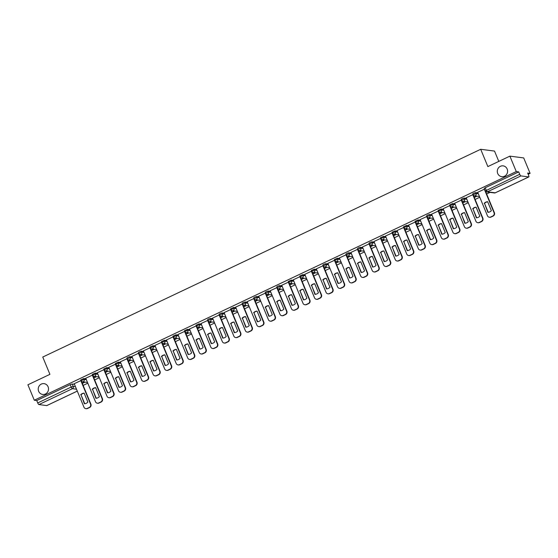 <?xml version="1.0" encoding="UTF-8"?>
<svg xmlns="http://www.w3.org/2000/svg" width="558" height="558" viewBox="0 0 558 558"><rect width="100%" height="100%" fill="white"/><g stroke="black" fill="none" stroke-linecap="round" stroke-linejoin="round"><path stroke-width="0.84" d="M48.1 386.806A5.454 5.155 97.4 0 1 42.673 394.457A5.454 5.155 97.4 0 1 39.262 385.822A5.454 5.155 97.4 0 1 48.1 386.806M507.173 169.025A5.454 5.155 97.4 0 1 501.747 176.677A5.454 5.155 97.4 0 1 498.336 168.042A5.454 5.155 97.4 0 1 507.173 169.025M86.009 378.847L83.777 378.561L80.722 379.914L81.077 380.765L84.132 379.412L86.357 379.705M97.531 373.379L95.306 373.093L92.251 374.446L92.607 375.297L95.662 373.944L97.887 374.23M109.061 367.91L106.836 367.624L103.781 368.978L104.137 369.828L107.185 368.475L109.417 368.761M120.591 362.442L118.366 362.156L115.311 363.509L115.666 364.36L118.714 363.007L120.947 363.293M132.12 356.974L129.888 356.681L127.859 357.315L126.84 358.034L127.189 358.892L130.244 357.538L132.476 357.824M143.65 351.505L141.418 351.212L139.388 351.847L138.37 352.565L138.719 353.423L141.774 352.07L143.999 352.356M155.18 346.037L152.948 345.744L149.893 347.097L150.248 347.955L153.304 346.602L155.529 346.888M166.703 340.561L164.477 340.275L161.422 341.629L161.778 342.479L164.833 341.126L167.058 341.419M178.232 335.093L176.007 334.807L172.952 336.16L173.308 337.011L176.356 335.658L178.588 335.951M189.762 329.625L187.537 329.339L184.482 330.692L184.838 331.543L187.886 330.19L190.118 330.482M201.292 324.156L199.06 323.87L196.011 325.223L196.367 326.074L199.415 324.721L201.647 325.014M212.821 318.688L210.589 318.402L208.559 319.03L207.541 319.755L207.89 320.606L210.945 319.253L213.177 319.539M224.351 313.219L222.119 312.933L220.089 313.561L219.071 314.287L219.42 315.137L222.475 313.784L224.7 314.07M235.881 307.751L233.649 307.458L230.594 308.811L230.949 309.669L234.004 308.316L236.229 308.602M247.403 302.283L245.178 301.99L243.149 302.624L242.123 303.343L242.479 304.201L245.527 302.848L247.759 303.134M258.933 296.814L256.708 296.521L254.678 297.156L253.653 297.874L254.009 298.732L257.057 297.379L259.289 297.665M270.463 291.346L268.238 291.053L266.201 291.681L265.183 292.406L265.538 293.264L268.586 291.904L270.818 292.197M281.992 285.87L279.76 285.584L277.731 286.212L276.712 286.938L277.061 287.788L280.116 286.435L282.348 286.728M293.522 280.402L291.29 280.116L288.242 281.469L288.591 282.32L291.646 280.967L293.871 281.26M305.052 274.934L302.82 274.648L299.765 276.001L300.12 276.852L303.175 275.499L305.4 275.791M316.574 269.465L314.349 269.179L311.294 270.532L311.65 271.383L314.705 270.03L316.93 270.316M328.104 263.997L325.879 263.711L323.849 264.339L322.824 265.064L323.18 265.915L326.228 264.562L328.46 264.848M339.634 258.528L337.409 258.242L334.354 259.596L334.709 260.447L337.757 259.093L339.989 259.379M351.163 253.06L348.931 252.767L346.902 253.402L345.883 254.12L346.239 254.978L349.287 253.625L351.519 253.911M362.693 247.592L360.461 247.299L358.431 247.933L357.413 248.652L357.762 249.51L360.817 248.157L363.049 248.443M374.223 242.123L371.991 241.83L369.961 242.465L368.943 243.183L369.291 244.041L372.346 242.688L374.571 242.974M385.752 236.655L383.52 236.362L380.465 237.715L380.821 238.566L383.876 237.213L386.101 237.506M397.275 231.179L395.05 230.893L391.995 232.247L392.351 233.098L395.399 231.744L397.631 232.037M408.805 225.711L406.58 225.425L403.525 226.778L403.88 227.629L406.928 226.276L409.16 226.569M420.334 220.243L418.102 219.957L415.054 221.31L415.41 222.161L418.458 220.808L420.69 221.101M431.864 214.774L429.632 214.488L427.602 215.116L426.584 215.841L426.933 216.692L429.988 215.339L432.22 215.625M443.394 209.306L441.162 209.02L438.114 210.373L438.462 211.224L441.517 209.871L443.743 210.157M454.923 203.837L452.691 203.551L449.636 204.905L449.992 205.756L453.047 204.402L455.272 204.688M466.446 198.369L464.221 198.076L462.191 198.711L461.166 199.429L461.522 200.287L464.577 198.934L466.802 199.22M477.976 192.901L475.751 192.608L473.721 193.242L472.696 193.961L473.051 194.819L476.1 193.466L478.332 193.752M83.135 385.404L87.801 383.186M94.665 379.928L99.331 377.717M106.194 374.46L110.861 372.249M117.724 368.991L122.39 366.78M129.247 363.523L133.92 361.312M140.776 358.055L145.443 355.844M152.306 352.586L156.972 350.368M163.836 347.118L168.502 344.9M175.365 341.649L180.032 339.431M186.895 336.181L191.561 333.963M198.418 330.713L203.091 328.495M209.947 325.237L214.614 323.026M221.477 319.769L226.143 317.558M233.007 314.3L237.673 312.089M244.537 308.832L249.203 306.621M256.066 303.364L260.732 301.153M267.596 297.895L272.262 295.677M279.119 292.427L283.792 290.209M290.648 286.958L295.315 284.74M302.178 281.49L306.844 279.272M313.708 276.015L318.374 273.804M325.237 270.546L329.904 268.335M336.767 265.078L341.433 262.867M348.29 259.609L352.963 257.398M359.819 254.141L364.486 251.93M371.349 248.673L376.015 246.462M382.879 243.204L387.545 240.986M394.408 237.736L399.075 235.518M405.938 232.268L410.604 230.049M417.468 226.799L422.134 224.581M428.99 221.324L433.664 219.113M440.52 215.855L445.186 213.644M452.05 210.387L456.716 208.176M463.579 204.919L468.246 202.707M475.109 199.45L479.775 197.239M486.639 193.982L490.008 192.377M528.168 174.277L530.1 173.364L527.652 173.043L528.649 175.449A1.702 0.474 64.6 0 1 528.824 176.921A1.702 0.474 64.6 0 1 528.74 176.928L520.914 175.916L487.441 191.799L495.26 192.81L528.74 176.928M498.796 161.395L494.521 151.078L480.696 149.286L487.859 166.584L509.886 156.135L516.276 171.571L34.296 400.225L27.9 384.79L49.92 374.341L42.757 357.043L480.696 149.286M509.886 156.135L523.704 157.928L530.1 173.364M46.907 405.506A1.702 0.474 -115.4 0 1 46.844 405.568A1.702 0.474 -115.4 0 1 46.753 405.582L38.934 404.564A1.702 0.474 -115.4 0 1 37.735 402.946L36.737 400.539L70.217 384.657L72.247 384.03L74.479 384.316M36.737 400.539L34.296 400.225M485.32 190.948L519.721 174.291L518.724 171.892L516.276 171.571M519.721 174.291A1.702 0.474 64.6 0 0 520.914 175.916M484.497 189.148L477.725 192.287M472.968 194.616L466.195 197.755M461.438 200.085L454.665 203.224M449.908 205.553L443.136 208.692M438.379 211.022L431.613 214.16M426.849 216.49L420.083 219.629M415.326 221.958L408.554 225.097M403.797 227.427L397.024 230.573M392.267 232.902L385.494 236.041M380.737 238.371L373.965 241.509M369.208 243.839L362.435 246.978M357.678 249.307L350.912 252.446M346.155 254.776L339.383 257.915M334.626 260.244L327.853 263.383M323.096 265.713L316.323 268.851M311.566 271.181L304.794 274.32M300.037 276.649L293.264 279.788M288.507 282.118L281.741 285.264M276.977 287.593L270.212 290.732M265.455 293.062L258.682 296.2M253.925 298.53L247.152 301.669M242.395 303.998L235.622 307.137M230.866 309.467L224.093 312.606M219.336 314.935L212.563 318.074M207.806 320.404L201.04 323.542M196.283 325.872L189.511 329.011M184.754 331.34L177.981 334.479M173.224 336.809L166.451 339.955M161.694 342.284L154.922 345.423M150.165 347.753L143.392 350.891M138.635 353.221L131.869 356.36M127.112 358.689L120.34 361.828M115.583 364.158L108.81 367.297M104.053 369.626L97.28 372.765M92.523 375.095L85.751 378.233M80.994 380.563L74.221 383.702M82.312 383.409L84.997 382.139M93.842 377.94L96.527 376.664M105.371 372.472L108.057 371.196M116.901 367.004L119.586 365.727M128.424 361.535L131.116 360.259M139.953 356.067L142.646 354.79M151.483 350.598L154.175 349.322M163.013 345.13L165.698 343.854M174.542 339.662L177.228 338.385M186.072 334.193L188.757 332.917M197.595 328.718L200.287 327.448M209.124 323.249L211.817 321.973M220.654 317.781L223.346 316.505M232.184 312.313L234.869 311.036M243.713 306.844L246.399 305.568M255.243 301.376L257.929 300.099M266.766 295.907L269.458 294.631M278.296 290.439L280.988 289.163M289.825 284.971L292.518 283.694M301.355 279.502L304.047 278.226M312.885 274.027L315.57 272.757M324.414 268.558L327.1 267.282M335.944 263.09L338.629 261.814M347.467 257.622L350.159 256.345M358.996 252.153L361.689 250.877M370.526 246.685L373.218 245.408M382.056 241.216L384.741 239.94M393.585 235.748L396.271 234.472M405.115 230.28L407.8 229.003M416.638 224.804L419.33 223.535M428.167 219.336L430.86 218.066M439.697 213.867L442.389 212.591M451.227 208.399L453.912 207.123M462.756 202.931L465.442 201.654M474.286 197.462L476.971 196.186M518.724 171.892L485.244 187.767L484.225 188.492L485.223 190.899A1.702 1.702 0 0 0 486.576 191.938L494.402 192.949A1.702 1.702 0 0 0 495.351 192.796A1.702 0.474 64.6 0 0 495.413 192.74M476.56 196.13L474.195 197.253M465.03 201.598L462.666 202.721M453.501 207.074L451.143 208.19M441.971 212.542L439.613 213.658M430.441 218.011L428.084 219.127M418.912 223.479L416.554 224.595M407.389 228.947L405.024 230.07M395.859 234.416L393.495 235.539M384.329 239.884L381.972 241.007M372.8 245.353L370.442 246.476M361.27 250.821L358.913 251.944M349.74 256.296L347.383 257.412M338.218 261.765L335.853 262.881M326.688 267.233L324.324 268.349M315.158 272.702L312.794 273.818M303.629 278.17L301.271 279.293M292.099 283.638L289.741 284.761M280.569 289.107L278.212 290.23M269.047 294.575L266.682 295.698M257.517 300.044L255.152 301.167M245.987 305.512L243.623 306.635M234.458 310.987L232.1 312.103M222.928 316.456L220.57 317.572M211.398 321.924L209.041 323.04M199.869 327.393L197.511 328.509M188.346 332.861L185.981 333.984M176.816 338.329L174.452 339.452M165.287 343.798L162.922 344.921M153.757 349.266L151.399 350.389M142.227 354.735L139.87 355.858M130.698 360.203L128.34 361.326M119.175 365.678L116.81 366.794M107.645 371.147L105.281 372.263M96.116 376.615L93.751 377.731M84.586 382.084L82.228 383.2M484.17 203.363A5.322 5.029 97.4 0 1 487.643 201.71L491.361 210.694A5.322 5.029 97.4 0 1 487.887 212.347L484.525 203.405A5.322 5.029 97.4 0 1 487.671 201.787M484.525 203.405L488.222 212.319M485.586 191.45L494.388 212.689A2.553 2.413 97.4 0 1 493.132 216.072L490.991 217.083A2.553 2.413 97.4 0 1 489.694 217.292L489.338 217.243A2.553 2.413 -82.6 0 0 490.628 217.041L492.77 216.023A2.553 2.413 -82.6 0 0 494.025 212.64L494.388 212.689M477.711 192.245L487.448 215.765A2.553 2.413 -82.6 0 0 489.338 217.243M484.288 189.127L494.025 212.64M472.64 208.831A5.322 5.029 97.4 0 1 476.114 207.185L479.831 216.169A5.322 5.029 97.4 0 1 476.358 217.815L472.996 208.873A5.322 5.029 97.4 0 1 476.141 207.255M472.996 208.873L476.692 217.787M473.414 195.363L482.858 218.157A2.553 2.413 97.4 0 1 481.603 221.54L479.462 222.551A2.553 2.413 97.4 0 1 478.171 222.761L477.808 222.719A2.553 2.413 -82.6 0 0 479.099 222.509L481.247 221.491A2.553 2.413 -82.6 0 0 482.496 218.115L482.858 218.157M466.181 197.72L475.918 221.233A2.553 2.413 -82.6 0 0 477.808 222.719M472.759 194.596L482.496 218.115M461.11 214.3A5.322 5.029 97.4 0 1 464.584 212.654L468.308 221.638A5.322 5.029 97.4 0 1 464.835 223.284L461.473 214.349A5.322 5.029 97.4 0 1 464.612 212.724M461.473 214.349L465.163 223.256M461.885 200.831L471.329 223.625A2.553 2.413 97.4 0 1 470.073 227.008L467.932 228.027A2.553 2.413 97.4 0 1 466.641 228.229L466.279 228.187A2.553 2.413 -82.6 0 0 467.569 227.978L469.717 226.96A2.553 2.413 -82.6 0 0 470.966 223.584L471.329 223.625M454.651 203.189L464.389 226.701A2.553 2.413 -82.6 0 0 466.279 228.187M461.229 200.064L470.966 223.584M449.581 219.768A5.322 5.029 97.4 0 1 453.054 218.122L456.779 227.106A5.322 5.029 97.4 0 1 453.305 228.752L449.943 219.817A5.322 5.029 97.4 0 1 453.082 218.192M449.943 219.817L453.633 228.724M450.355 206.3L459.799 229.094A2.553 2.413 97.4 0 1 458.543 232.477L456.402 233.495A2.553 2.413 97.4 0 1 455.112 233.697L454.749 233.656A2.553 2.413 -82.6 0 0 456.046 233.446L458.188 232.428A2.553 2.413 -82.6 0 0 459.443 229.052L459.799 229.094M443.122 208.657L452.866 232.17A2.553 2.413 -82.6 0 0 454.749 233.656M449.699 205.532L459.443 229.052M438.051 225.237A5.322 5.029 97.4 0 1 441.524 223.591L445.249 232.574A5.322 5.029 97.4 0 1 441.776 234.221L438.414 225.286A5.322 5.029 97.4 0 1 441.559 223.66M438.414 225.286L442.103 234.193M438.832 211.775L448.269 234.569A2.553 2.413 97.4 0 1 447.021 237.945L444.872 238.964A2.553 2.413 97.4 0 1 443.582 239.166L443.226 239.124A2.553 2.413 -82.6 0 0 444.517 238.915L446.658 237.896A2.553 2.413 -82.6 0 0 447.914 234.52L448.269 234.569M431.592 214.126L441.336 237.638A2.553 2.413 -82.6 0 0 443.226 239.124M438.17 211.008L447.914 234.52M426.528 230.705A5.322 5.029 97.4 0 1 430.002 229.059L433.719 238.043A5.322 5.029 97.4 0 1 430.246 239.689L426.884 230.754A5.322 5.029 97.4 0 1 430.03 229.129M426.884 230.754L430.574 239.668M427.302 217.243L436.74 240.038A2.553 2.413 97.4 0 1 435.491 243.414L433.343 244.432A2.553 2.413 97.4 0 1 432.052 244.641L431.697 244.592A2.553 2.413 -82.6 0 0 432.987 244.383L435.128 243.365A2.553 2.413 -82.6 0 0 436.384 239.989L436.74 240.038M420.062 219.594L429.806 243.107A2.553 2.413 -82.6 0 0 431.697 244.592M426.64 216.476L436.384 239.989M414.999 236.174A5.322 5.029 97.4 0 1 418.472 234.527L422.19 243.511A5.322 5.029 97.4 0 1 418.716 245.157L415.354 236.222A5.322 5.029 97.4 0 1 418.5 234.597M415.354 236.222L419.051 245.136M415.773 222.712L425.217 245.506A2.553 2.413 97.4 0 1 423.961 248.882L421.82 249.9A2.553 2.413 97.4 0 1 420.523 250.11L420.167 250.061A2.553 2.413 -82.6 0 0 421.457 249.851L423.599 248.833A2.553 2.413 -82.6 0 0 424.854 245.457L425.217 245.506M408.54 225.062L418.277 248.575A2.553 2.413 -82.6 0 0 420.167 250.061M415.117 221.945L424.854 245.457M403.469 241.642A5.322 5.029 97.4 0 1 406.942 239.996L410.66 248.98A5.322 5.029 97.4 0 1 407.187 250.626L403.825 241.691A5.322 5.029 97.4 0 1 406.97 240.066M403.825 241.691L407.521 250.605M404.243 228.18L413.687 250.974A2.553 2.413 97.4 0 1 412.432 254.35L410.29 255.369A2.553 2.413 97.4 0 1 409 255.578L408.637 255.529A2.553 2.413 -82.6 0 0 409.928 255.32L412.076 254.309A2.553 2.413 -82.6 0 0 413.325 250.926L413.687 250.974M397.01 230.531L406.747 254.05A2.553 2.413 -82.6 0 0 408.637 255.529M403.587 227.413L413.325 250.926M391.939 247.11A5.322 5.029 97.4 0 1 395.413 245.464L399.137 254.448A5.322 5.029 97.4 0 1 395.664 256.094L392.302 247.159A5.322 5.029 97.4 0 1 395.441 245.541M392.302 247.159L395.992 256.073M392.713 233.649L402.158 256.443A2.553 2.413 97.4 0 1 400.902 259.819L398.761 260.837A2.553 2.413 97.4 0 1 397.47 261.046L397.108 260.998A2.553 2.413 -82.6 0 0 398.398 260.788L400.546 259.777A2.553 2.413 -82.6 0 0 401.795 256.394L402.158 256.443M385.48 235.999L395.217 259.519A2.553 2.413 -82.6 0 0 397.108 260.998M392.058 232.881L401.795 256.394M380.41 252.586A5.322 5.029 97.4 0 1 383.883 250.933L387.608 259.916A5.322 5.029 97.4 0 1 384.134 261.569L380.772 252.628A5.322 5.029 97.4 0 1 383.911 251.009M380.772 252.628L384.462 261.542M381.184 239.117L390.628 261.911A2.553 2.413 97.4 0 1 389.372 265.287L387.231 266.305A2.553 2.413 97.4 0 1 385.941 266.515L385.578 266.466A2.553 2.413 -82.6 0 0 386.875 266.264L389.017 265.245A2.553 2.413 -82.6 0 0 390.265 261.862L390.628 261.911M373.951 241.468L383.695 264.987A2.553 2.413 -82.6 0 0 385.578 266.466M380.528 238.35L390.265 261.862M368.88 258.054A5.322 5.029 97.4 0 1 372.353 256.401L376.078 265.385A5.322 5.029 97.4 0 1 372.605 267.038L369.243 258.096A5.322 5.029 97.4 0 1 372.388 256.478M369.243 258.096L372.932 267.01M369.661 244.585L379.098 267.38A2.553 2.413 97.4 0 1 377.85 270.763L375.701 271.774A2.553 2.413 97.4 0 1 374.411 271.983L374.048 271.934A2.553 2.413 -82.6 0 0 375.346 271.732L377.487 270.714A2.553 2.413 -82.6 0 0 378.743 267.338L379.098 267.38M362.421 246.936L372.165 270.456A2.553 2.413 -82.6 0 0 374.048 271.934M368.998 243.818L378.743 267.338M357.357 263.522A5.322 5.029 97.4 0 1 360.824 261.876L364.548 270.86A5.322 5.029 97.4 0 1 361.075 272.506L357.713 263.564A5.322 5.029 97.4 0 1 360.859 261.946M357.713 263.564L361.403 272.478M358.131 250.054L367.569 272.848A2.553 2.413 97.4 0 1 366.32 276.231L364.172 277.242A2.553 2.413 97.4 0 1 362.881 277.452L362.526 277.41A2.553 2.413 -82.6 0 0 363.816 277.2L365.957 276.182A2.553 2.413 -82.6 0 0 367.213 272.806L367.569 272.848M350.891 252.411L360.635 275.924A2.553 2.413 -82.6 0 0 362.526 277.41M357.469 249.286L367.213 272.806M345.827 268.991A5.322 5.029 97.4 0 1 349.301 267.345L353.019 276.329A5.322 5.029 97.4 0 1 349.545 277.975L346.183 269.04A5.322 5.029 97.4 0 1 349.329 267.415M346.183 269.04L349.873 277.947M346.602 255.522L356.039 278.316A2.553 2.413 97.4 0 1 354.79 281.699L352.649 282.718A2.553 2.413 97.4 0 1 351.352 282.92L350.996 282.878A2.553 2.413 -82.6 0 0 352.286 282.669L354.428 281.651A2.553 2.413 -82.6 0 0 355.683 278.275L356.039 278.316M339.369 257.88L349.106 281.392A2.553 2.413 -82.6 0 0 350.996 282.878M345.939 254.755L355.683 278.275M334.298 274.459A5.322 5.029 97.4 0 1 337.771 272.813L341.489 281.797A5.322 5.029 97.4 0 1 338.015 283.443L334.654 274.508A5.322 5.029 97.4 0 1 337.799 272.883M334.654 274.508L338.35 283.415M335.072 260.998L344.516 283.785A2.553 2.413 97.4 0 1 343.261 287.168L341.119 288.186A2.553 2.413 97.4 0 1 339.822 288.388L339.466 288.346A2.553 2.413 -82.6 0 0 340.757 288.137L342.898 287.119A2.553 2.413 -82.6 0 0 344.153 283.743L344.516 283.785M327.839 263.348L337.576 286.861A2.553 2.413 -82.6 0 0 339.466 288.346M334.416 260.223L344.153 283.743M322.768 279.928A5.322 5.029 97.4 0 1 326.242 278.282L329.959 287.265A5.322 5.029 97.4 0 1 326.486 288.911L323.131 279.976A5.322 5.029 97.4 0 1 326.27 278.351M323.131 279.976L326.821 288.891M323.542 266.466L332.986 289.26A2.553 2.413 97.4 0 1 331.731 292.636L329.59 293.654A2.553 2.413 97.4 0 1 328.299 293.864L327.937 293.815A2.553 2.413 -82.6 0 0 329.227 293.606L331.375 292.587A2.553 2.413 -82.6 0 0 332.624 289.211L332.986 289.26M316.309 268.816L326.046 292.329A2.553 2.413 -82.6 0 0 327.937 293.815M322.887 265.699L332.624 289.211M311.238 285.396A5.322 5.029 97.4 0 1 314.712 283.75L318.437 292.734A5.322 5.029 97.4 0 1 314.963 294.38L311.601 285.445A5.322 5.029 97.4 0 1 314.74 283.82M311.601 285.445L315.291 294.359M312.013 271.934L321.457 294.729A2.553 2.413 97.4 0 1 320.201 298.105L318.06 299.123A2.553 2.413 97.4 0 1 316.77 299.332L316.407 299.283A2.553 2.413 -82.6 0 0 317.697 299.074L319.846 298.056A2.553 2.413 -82.6 0 0 321.094 294.68L321.457 294.729M304.78 274.285L314.517 297.798A2.553 2.413 -82.6 0 0 316.407 299.283M311.357 271.167L321.094 294.68M299.709 290.864A5.322 5.029 97.4 0 1 303.182 289.218L306.907 298.202A5.322 5.029 97.4 0 1 303.433 299.848L300.071 290.913A5.322 5.029 97.4 0 1 303.217 289.288M300.071 290.913L303.761 299.827M300.483 277.403L309.927 300.197A2.553 2.413 97.4 0 1 308.672 303.573L306.53 304.591A2.553 2.413 97.4 0 1 305.24 304.801L304.877 304.752A2.553 2.413 -82.6 0 0 306.175 304.542L308.316 303.531A2.553 2.413 -82.6 0 0 309.571 300.148L309.927 300.197M293.25 279.753L302.994 303.266A2.553 2.413 -82.6 0 0 304.877 304.752M299.827 276.635L309.571 300.148M288.179 296.333A5.322 5.029 97.4 0 1 291.653 294.687L295.377 303.671A5.322 5.029 97.4 0 1 291.904 305.317L288.542 296.382A5.322 5.029 97.4 0 1 291.688 294.757M288.542 296.382L292.232 305.296M288.96 282.871L298.397 305.665A2.553 2.413 97.4 0 1 297.149 309.041L295.001 310.06A2.553 2.413 97.4 0 1 293.71 310.269L293.355 310.22A2.553 2.413 -82.6 0 0 294.645 310.011L296.786 308.999A2.553 2.413 -82.6 0 0 298.042 305.617L298.397 305.665M281.72 285.222L291.464 308.741A2.553 2.413 -82.6 0 0 293.355 310.22M288.298 282.104L298.042 305.617M276.656 301.808A5.322 5.029 97.4 0 1 280.13 300.155L283.848 309.139A5.322 5.029 97.4 0 1 280.374 310.792L277.012 301.85A5.322 5.029 97.4 0 1 280.158 300.232M277.012 301.85L280.702 310.764M277.431 288.34L286.868 311.134A2.553 2.413 97.4 0 1 285.619 314.51L283.471 315.528A2.553 2.413 97.4 0 1 282.181 315.737L281.825 315.689A2.553 2.413 -82.6 0 0 283.115 315.479L285.257 314.468A2.553 2.413 -82.6 0 0 286.512 311.085L286.868 311.134M270.191 290.69L279.935 314.21A2.553 2.413 -82.6 0 0 281.825 315.689M276.768 287.572L286.512 311.085M265.127 307.277A5.322 5.029 97.4 0 1 268.6 305.624L272.318 314.607A5.322 5.029 97.4 0 1 268.844 316.26L265.482 307.319A5.322 5.029 97.4 0 1 268.628 305.7M265.482 307.319L269.179 316.233M265.901 293.808L275.345 316.602A2.553 2.413 97.4 0 1 274.09 319.978L271.948 320.996A2.553 2.413 97.4 0 1 270.651 321.206L270.295 321.157A2.553 2.413 -82.6 0 0 271.586 320.955L273.727 319.936A2.553 2.413 -82.6 0 0 274.982 316.553L275.345 316.602M258.668 296.159L268.405 319.678A2.553 2.413 -82.6 0 0 270.295 321.157M265.245 293.041L274.982 316.553M253.597 312.745A5.322 5.029 97.4 0 1 257.071 311.092L260.788 320.076A5.322 5.029 97.4 0 1 257.315 321.729L253.953 312.787A5.322 5.029 97.4 0 1 257.099 311.169M253.953 312.787L257.65 321.701M254.371 299.276L263.815 322.071A2.553 2.413 97.4 0 1 262.56 325.454L260.419 326.465A2.553 2.413 97.4 0 1 259.128 326.674L258.766 326.625A2.553 2.413 -82.6 0 0 260.056 326.423L262.204 325.405A2.553 2.413 -82.6 0 0 263.453 322.029L263.815 322.071M247.138 301.627L256.875 325.147A2.553 2.413 -82.6 0 0 258.766 326.625M253.716 298.509L263.453 322.029M242.067 318.213A5.322 5.029 97.4 0 1 245.541 316.567L249.266 325.551A5.322 5.029 97.4 0 1 245.792 327.197L242.43 318.255A5.322 5.029 97.4 0 1 245.569 316.637M242.43 318.255L246.12 327.169M242.842 304.745L252.286 327.539A2.553 2.413 97.4 0 1 251.03 330.922L248.889 331.933A2.553 2.413 97.4 0 1 247.599 332.143L247.236 332.101A2.553 2.413 -82.6 0 0 248.526 331.891L250.675 330.873A2.553 2.413 -82.6 0 0 251.923 327.497L252.286 327.539M235.609 307.102L245.346 330.615A2.553 2.413 -82.6 0 0 247.236 332.101M242.186 303.977L251.923 327.497M230.538 323.682A5.322 5.029 97.4 0 1 234.011 322.036L237.736 331.02A5.322 5.029 97.4 0 1 234.262 332.666L230.9 323.731A5.322 5.029 97.4 0 1 234.039 322.106M230.9 323.731L234.59 332.638M231.312 310.213L240.756 333.007A2.553 2.413 97.4 0 1 239.501 336.39L237.359 337.409A2.553 2.413 97.4 0 1 236.069 337.611L235.706 337.569A2.553 2.413 -82.6 0 0 237.004 337.36L239.145 336.341A2.553 2.413 -82.6 0 0 240.4 332.966L240.756 333.007M224.079 312.571L233.823 336.083A2.553 2.413 -82.6 0 0 235.706 337.569M230.656 309.446L240.4 332.966M219.008 329.15A5.322 5.029 97.4 0 1 222.482 327.504L226.206 336.488A5.322 5.029 97.4 0 1 222.733 338.134L219.371 329.199A5.322 5.029 97.4 0 1 222.516 327.574M219.371 329.199L223.061 338.106M219.789 315.689L229.226 338.483A2.553 2.413 97.4 0 1 227.978 341.859L225.83 342.877A2.553 2.413 97.4 0 1 224.539 343.079L224.176 343.037A2.553 2.413 -82.6 0 0 225.474 342.828L227.615 341.81A2.553 2.413 -82.6 0 0 228.871 338.434L229.226 338.483M212.549 318.039L222.293 341.552A2.553 2.413 -82.6 0 0 224.176 343.037M219.127 314.914L228.871 338.434M207.485 334.619A5.322 5.029 97.4 0 1 210.959 332.973L214.677 341.956A5.322 5.029 97.4 0 1 211.203 343.602L207.841 334.667A5.322 5.029 97.4 0 1 210.987 333.042M207.841 334.667L211.531 343.582M208.26 321.157L217.697 343.951A2.553 2.413 97.4 0 1 216.448 347.327L214.3 348.345A2.553 2.413 97.4 0 1 213.01 348.555L212.654 348.506A2.553 2.413 -82.6 0 0 213.944 348.297L216.086 347.278A2.553 2.413 -82.6 0 0 217.341 343.902L217.697 343.951M201.019 323.507L210.764 347.02A2.553 2.413 -82.6 0 0 212.654 348.506M207.597 320.39L217.341 343.902M195.956 340.087A5.322 5.029 97.4 0 1 199.429 338.441L203.147 347.425A5.322 5.029 97.4 0 1 199.673 349.071L196.311 340.136A5.322 5.029 97.4 0 1 199.457 338.511M196.311 340.136L200.001 349.05M196.73 326.625L206.174 349.42A2.553 2.413 97.4 0 1 204.919 352.796L202.777 353.814A2.553 2.413 97.4 0 1 201.48 354.023L201.124 353.974A2.553 2.413 -82.6 0 0 202.415 353.765L204.556 352.747A2.553 2.413 -82.6 0 0 205.811 349.371L206.174 349.42M189.497 328.976L199.234 352.489A2.553 2.413 -82.6 0 0 201.124 353.974M196.074 325.858L205.811 349.371M184.426 345.555A5.322 5.029 97.4 0 1 187.9 343.909L191.617 352.893A5.322 5.029 97.4 0 1 188.144 354.539L184.782 345.604A5.322 5.029 97.4 0 1 187.927 343.979M184.782 345.604L188.478 354.518M185.2 332.094L194.644 354.888A2.553 2.413 97.4 0 1 193.389 358.264L191.248 359.282A2.553 2.413 97.4 0 1 189.95 359.491L189.594 359.443A2.553 2.413 -82.6 0 0 190.885 359.233L193.026 358.222A2.553 2.413 -82.6 0 0 194.282 354.839L194.644 354.888M177.967 334.444L187.704 357.957A2.553 2.413 -82.6 0 0 189.594 359.443M184.545 331.326L194.282 354.839M172.896 351.024A5.322 5.029 97.4 0 1 176.37 349.378L180.088 358.362A5.322 5.029 97.4 0 1 176.621 360.008L173.259 351.073A5.322 5.029 97.4 0 1 176.398 349.447M173.259 351.073L176.949 359.987M173.671 337.562L183.115 360.356A2.553 2.413 97.4 0 1 181.859 363.732L179.718 364.751A2.553 2.413 97.4 0 1 178.427 364.96L178.065 364.911A2.553 2.413 -82.6 0 0 179.355 364.702L181.503 363.69A2.553 2.413 -82.6 0 0 182.752 360.308L183.115 360.356M166.437 339.913L176.175 363.432A2.553 2.413 -82.6 0 0 178.065 364.911M173.015 336.795L182.752 360.308M161.367 356.499A5.322 5.029 97.4 0 1 164.84 354.846L168.565 363.83A5.322 5.029 97.4 0 1 165.091 365.483L161.729 356.541A5.322 5.029 97.4 0 1 164.868 354.923M161.729 356.541L165.419 365.455M162.141 343.031L171.585 365.825A2.553 2.413 97.4 0 1 170.329 369.201L168.188 370.219A2.553 2.413 97.4 0 1 166.898 370.428L166.535 370.379A2.553 2.413 -82.6 0 0 167.832 370.177L169.974 369.159A2.553 2.413 -82.6 0 0 171.222 365.776L171.585 365.825M154.908 345.381L164.645 368.901A2.553 2.413 -82.6 0 0 166.535 370.379M161.485 342.263L171.222 365.776M149.837 361.968A5.322 5.029 97.4 0 1 153.311 360.315L157.035 369.298A5.322 5.029 97.4 0 1 153.562 370.951L150.2 362.009A5.322 5.029 97.4 0 1 153.345 360.391M150.2 362.009L153.889 370.924M150.611 348.499L160.055 371.293A2.553 2.413 97.4 0 1 158.8 374.676L156.659 375.687A2.553 2.413 97.4 0 1 155.368 375.897L155.005 375.848A2.553 2.413 -82.6 0 0 156.303 375.646L158.444 374.627A2.553 2.413 -82.6 0 0 159.7 371.244L160.055 371.293M143.378 350.849L153.122 374.369A2.553 2.413 -82.6 0 0 155.005 375.848M149.956 347.732L159.7 371.244M138.307 367.436A5.322 5.029 97.4 0 1 141.781 365.79L145.505 374.774A5.322 5.029 97.4 0 1 142.032 376.42L138.67 367.478A5.322 5.029 97.4 0 1 141.816 365.86M138.67 367.478L142.36 376.392M139.088 353.967L148.526 376.762A2.553 2.413 97.4 0 1 147.277 380.144L145.129 381.156A2.553 2.413 97.4 0 1 143.838 381.365L143.483 381.323A2.553 2.413 -82.6 0 0 144.773 381.114L146.914 380.096A2.553 2.413 -82.6 0 0 148.17 376.72L148.526 376.762M131.848 356.325L141.593 379.838A2.553 2.413 -82.6 0 0 143.483 381.323M138.426 353.2L148.17 376.72M126.785 372.904A5.322 5.029 97.4 0 1 130.258 371.258L133.976 380.242A5.322 5.029 97.4 0 1 130.502 381.888L127.14 372.953A5.322 5.029 97.4 0 1 130.286 371.328M127.14 372.953L130.83 381.86M127.559 359.436L136.996 382.23A2.553 2.413 97.4 0 1 135.747 385.613L133.606 386.624A2.553 2.413 97.4 0 1 132.309 386.834L131.953 386.792A2.553 2.413 -82.6 0 0 133.243 386.582L135.385 385.564A2.553 2.413 -82.6 0 0 136.64 382.188L136.996 382.23M120.319 361.793L130.063 385.306A2.553 2.413 -82.6 0 0 131.953 386.792M126.896 358.668L136.64 382.188M115.255 378.373A5.322 5.029 97.4 0 1 118.728 376.727L122.446 385.711A5.322 5.029 97.4 0 1 118.973 387.357L115.611 378.422A5.322 5.029 97.4 0 1 118.756 376.796M115.611 378.422L119.307 387.329M116.029 364.904L125.473 387.698A2.553 2.413 97.4 0 1 124.218 391.081L122.076 392.1A2.553 2.413 97.4 0 1 120.779 392.302L120.423 392.26A2.553 2.413 -82.6 0 0 121.714 392.051L123.855 391.032A2.553 2.413 -82.6 0 0 125.111 387.657L125.473 387.698M108.796 367.262L118.533 390.774A2.553 2.413 -82.6 0 0 120.423 392.26M115.373 364.137L125.111 387.657M103.725 383.841A5.322 5.029 97.4 0 1 107.199 382.195L110.916 391.179A5.322 5.029 97.4 0 1 107.443 392.825L104.081 383.89A5.322 5.029 97.4 0 1 107.227 382.265M104.081 383.89L107.778 392.797M104.499 370.379L113.944 393.174A2.553 2.413 97.4 0 1 112.688 396.55L110.547 397.568A2.553 2.413 97.4 0 1 109.256 397.77L108.894 397.728A2.553 2.413 -82.6 0 0 110.184 397.519L112.332 396.501A2.553 2.413 -82.6 0 0 113.581 393.125L113.944 393.174M97.266 372.73L107.003 396.243A2.553 2.413 -82.6 0 0 108.894 397.728M103.844 369.605L113.581 393.125M92.196 389.31A5.322 5.029 97.4 0 1 95.669 387.664L99.394 396.647A5.322 5.029 97.4 0 1 95.92 398.293L92.558 389.358A5.322 5.029 97.4 0 1 95.697 387.733M92.558 389.358L96.248 398.272M92.97 375.848L102.414 398.642A2.553 2.413 97.4 0 1 101.158 402.018L99.017 403.036A2.553 2.413 97.4 0 1 97.727 403.246L97.364 403.197A2.553 2.413 -82.6 0 0 98.654 402.988L100.803 401.969A2.553 2.413 -82.6 0 0 102.051 398.593L102.414 398.642M85.737 378.198L95.474 401.711A2.553 2.413 -82.6 0 0 97.364 403.197M92.314 375.081L102.051 398.593M80.666 394.778A5.322 5.029 97.4 0 1 84.139 393.132L87.864 402.116A5.322 5.029 97.4 0 1 84.391 403.762L81.029 394.827A5.322 5.029 97.4 0 1 84.167 393.202M81.029 394.827L84.718 403.741M81.44 381.316L90.884 404.111A2.553 2.413 97.4 0 1 89.629 407.486L87.487 408.505A2.553 2.413 97.4 0 1 86.197 408.714L85.834 408.665A2.553 2.413 -82.6 0 0 87.132 408.456L89.273 407.438A2.553 2.413 -82.6 0 0 90.529 404.062L90.884 404.111M74.207 383.667L83.951 407.18A2.553 2.413 -82.6 0 0 85.834 408.665M80.784 380.549L90.529 404.062M83.777 378.561L84.132 379.412A1.702 1.611 97.4 0 1 83.295 381.665A1.702 1.611 -82.6 0 1 81.175 380.814L81.077 380.765A1.702 1.702 0 0 0 82.431 381.805L87.501 382.46M95.306 373.093L95.662 373.944A1.702 1.611 97.4 0 1 94.825 376.197A1.702 1.611 -82.6 0 1 92.705 375.346L92.607 375.297A1.702 1.702 0 0 0 93.96 376.336L99.031 376.992M106.836 367.624L107.185 368.475A1.702 1.611 97.4 0 1 106.355 370.728A1.702 1.611 -82.6 0 1 104.234 369.877L104.137 369.828A1.702 1.702 0 0 0 105.49 370.868L110.561 371.523M118.366 362.156L118.714 363.007A1.702 1.611 97.4 0 1 117.877 365.26A1.702 1.611 -82.6 0 1 115.757 364.409L115.666 364.36A1.702 1.702 0 0 0 117.02 365.399L122.09 366.055M129.888 356.681L130.244 357.538A1.702 1.611 97.4 0 1 129.407 359.791A1.702 1.611 -82.6 0 1 127.287 358.94L127.189 358.892A1.702 1.702 0 0 0 128.549 359.931L133.613 360.587M141.418 351.212L141.774 352.07A1.702 1.611 97.4 0 1 140.937 354.323A1.702 1.611 -82.6 0 1 138.816 353.472L138.719 353.423A1.702 1.702 0 0 0 140.079 354.456L145.143 355.118M152.948 345.744L153.304 346.602A1.702 1.611 97.4 0 1 152.467 348.848A1.702 1.611 -82.6 0 1 150.346 348.004L150.248 347.955A1.702 1.702 0 0 0 151.602 348.987L156.672 349.643M164.477 340.275L164.833 341.126A1.702 1.611 97.4 0 1 163.996 343.379A1.702 1.611 -82.6 0 1 161.876 342.528L161.778 342.479A1.702 1.702 0 0 0 163.131 343.519L168.202 344.174M176.007 334.807L176.356 335.658A1.702 1.611 97.4 0 1 175.526 337.911A1.702 1.611 -82.6 0 1 173.405 337.06L173.308 337.011A1.702 1.702 0 0 0 174.661 338.05L179.732 338.706M187.537 329.339L187.886 330.19A1.702 1.611 97.4 0 1 187.049 332.442A1.702 1.611 -82.6 0 1 184.928 331.591L184.838 331.543A1.702 1.702 0 0 0 186.191 332.582L191.261 333.238M199.06 323.87L199.415 324.721A1.702 1.611 97.4 0 1 198.578 326.974A1.702 1.611 -82.6 0 1 196.458 326.123L196.367 326.074A1.702 1.702 0 0 0 197.72 327.114L202.791 327.769M210.589 318.402L210.945 319.253A1.702 1.611 97.4 0 1 210.108 321.506A1.702 1.611 -82.6 0 1 207.988 320.655L207.89 320.606A1.702 1.702 0 0 0 209.25 321.645L214.314 322.301M222.119 312.933L222.475 313.784A1.702 1.611 97.4 0 1 221.638 316.037A1.702 1.611 -82.6 0 1 219.517 315.186L219.42 315.137A1.702 1.702 0 0 0 220.78 316.177L225.844 316.832M233.649 307.458L234.004 308.316A1.702 1.611 97.4 0 1 233.167 310.569A1.702 1.611 -82.6 0 1 231.047 309.718L230.949 309.669A1.702 1.702 0 0 0 232.302 310.708L237.373 311.364M245.178 301.99L245.527 302.848A1.702 1.611 97.4 0 1 244.697 305.1A1.702 1.611 -82.6 0 1 242.577 304.25L242.479 304.201A1.702 1.702 0 0 0 243.832 305.233L248.903 305.896M256.708 296.521L257.057 297.379A1.702 1.611 97.4 0 1 256.227 299.632A1.702 1.611 -82.6 0 1 254.106 298.781L254.009 298.732A1.702 1.702 0 0 0 255.362 299.765L260.433 300.42M268.238 291.053L268.586 291.904A1.702 1.611 97.4 0 1 267.749 294.157A1.702 1.611 -82.6 0 1 265.629 293.313L265.538 293.264A1.702 1.702 0 0 0 266.891 294.296L271.962 294.952M279.76 285.584L280.116 286.435A1.702 1.611 97.4 0 1 279.279 288.688A1.702 1.611 -82.6 0 1 277.159 287.837L277.061 287.788A1.702 1.702 0 0 0 278.421 288.828L283.485 289.483M291.29 280.116L291.646 280.967A1.702 1.611 97.4 0 1 290.809 283.22A1.702 1.611 -82.6 0 1 288.688 282.369L288.591 282.32A1.702 1.702 0 0 0 289.951 283.359L295.015 284.015M302.82 274.648L303.175 275.499A1.702 1.611 97.4 0 1 302.338 277.751A1.702 1.611 -82.6 0 1 300.218 276.901L300.12 276.852A1.702 1.702 0 0 0 301.473 277.891L306.544 278.547M314.349 269.179L314.705 270.03A1.702 1.611 97.4 0 1 313.868 272.283A1.702 1.611 -82.6 0 1 311.748 271.432L311.65 271.383A1.702 1.702 0 0 0 313.003 272.423L318.074 273.078M325.879 263.711L326.228 264.562A1.702 1.611 97.4 0 1 325.398 266.815A1.702 1.611 -82.6 0 1 323.277 265.964L323.18 265.915A1.702 1.702 0 0 0 324.533 266.954L329.604 267.61M337.409 258.242L337.757 259.093A1.702 1.611 97.4 0 1 336.92 261.346A1.702 1.611 -82.6 0 1 334.8 260.495L334.709 260.447A1.702 1.702 0 0 0 336.062 261.486L341.133 262.141M348.931 252.767L349.287 253.625A1.702 1.611 97.4 0 1 348.45 255.878A1.702 1.611 -82.6 0 1 346.33 255.027L346.239 254.978A1.702 1.702 0 0 0 347.592 256.017L352.656 256.673M360.461 247.299L360.817 248.157A1.702 1.611 97.4 0 1 359.98 250.409A1.702 1.611 -82.6 0 1 357.859 249.559L357.762 249.51A1.702 1.702 0 0 0 359.122 250.542L364.186 251.205M371.991 241.83L372.346 242.688A1.702 1.611 97.4 0 1 371.509 244.934A1.702 1.611 -82.6 0 1 369.389 244.09L369.291 244.041A1.702 1.702 0 0 0 370.651 245.074L375.715 245.729M383.52 236.362L383.876 237.213A1.702 1.611 97.4 0 1 383.039 239.466A1.702 1.611 -82.6 0 1 380.919 238.622L380.821 238.566A1.702 1.702 0 0 0 382.174 239.605L387.245 240.261M395.05 230.893L395.399 231.744A1.702 1.611 97.4 0 1 394.569 233.997A1.702 1.611 -82.6 0 1 392.448 233.146L392.351 233.098A1.702 1.702 0 0 0 393.704 234.137L398.775 234.792M406.58 225.425L406.928 226.276A1.702 1.611 97.4 0 1 406.098 228.529A1.702 1.611 -82.6 0 1 403.978 227.678L403.88 227.629A1.702 1.702 0 0 0 405.234 228.668L410.304 229.324M418.102 219.957L418.458 220.808A1.702 1.611 97.4 0 1 417.621 223.061A1.702 1.611 -82.6 0 1 415.501 222.21L415.41 222.161A1.702 1.702 0 0 0 416.763 223.2L421.834 223.856M429.632 214.488L429.988 215.339A1.702 1.611 97.4 0 1 429.151 217.592A1.702 1.611 -82.6 0 1 427.03 216.741L426.933 216.692A1.702 1.702 0 0 0 428.293 217.732L433.357 218.387M441.162 209.02L441.517 209.871A1.702 1.611 97.4 0 1 440.68 212.124A1.702 1.611 -82.6 0 1 438.56 211.273L438.462 211.224A1.702 1.702 0 0 0 439.823 212.263L444.886 212.919M452.691 203.551L453.047 204.402A1.702 1.611 97.4 0 1 452.21 206.655A1.702 1.611 -82.6 0 1 450.09 205.804L449.992 205.756A1.702 1.702 0 0 0 451.345 206.795L456.416 207.45M464.221 198.076L464.577 198.934A1.702 1.611 97.4 0 1 463.74 201.187A1.702 1.611 -82.6 0 1 461.619 200.336L461.522 200.287A1.702 1.702 0 0 0 462.875 201.326L467.946 201.982M475.751 192.608L476.1 193.466A1.702 1.611 97.4 0 1 475.27 195.719A1.702 1.611 -82.6 0 1 473.149 194.868L473.051 194.819A1.702 1.702 0 0 0 474.405 195.851L479.475 196.514M72.247 384.03L73.244 386.436L75.476 386.722M76.509 389.219L72.407 388.689L38.934 404.564M46.753 405.582L77.283 391.095M485.244 187.767L486.241 190.173A1.702 0.474 -115.4 0 0 487.441 191.799A1.702 1.611 97.4 0 1 486.576 191.938M70.217 384.657L71.215 387.064L73.244 386.436A1.702 1.611 -82.6 0 1 72.407 388.689A1.702 0.474 -115.4 0 1 71.215 387.064L37.735 402.946M528.824 176.921L495.351 192.796A1.702 0.474 64.6 0 1 495.26 192.81A1.702 1.611 97.4 0 1 494.402 192.949M490.628 217.041L490.991 217.083M492.77 216.023L493.132 216.072M479.099 222.509L479.462 222.551M481.247 221.491L481.603 221.54M467.569 227.978L467.932 228.027M469.717 226.96L470.073 227.008M456.046 233.446L456.402 233.495M458.188 232.428L458.543 232.477M444.517 238.915L444.872 238.964M446.658 237.896L447.021 237.945M432.987 244.383L433.343 244.432M435.128 243.365L435.491 243.414M421.457 249.851L421.82 249.9M423.599 248.833L423.961 248.882M409.928 255.32L410.29 255.369M412.076 254.309L412.432 254.35M398.398 260.788L398.761 260.837M400.546 259.777L400.902 259.819M386.875 266.264L387.231 266.305M389.017 265.245L389.372 265.287M375.346 271.732L375.701 271.774M377.487 270.714L377.85 270.763M363.816 277.2L364.172 277.242M365.957 276.182L366.32 276.231M352.286 282.669L352.649 282.718M354.428 281.651L354.79 281.699M340.757 288.137L341.119 288.186M342.898 287.119L343.261 287.168M329.227 293.606L329.59 293.654M331.375 292.587L331.731 292.636M317.697 299.074L318.06 299.123M319.846 298.056L320.201 298.105M306.175 304.542L306.53 304.591M308.316 303.531L308.672 303.573M294.645 310.011L295.001 310.06M296.786 308.999L297.149 309.041M283.115 315.479L283.471 315.528M285.257 314.468L285.619 314.51M271.586 320.955L271.948 320.996M273.727 319.936L274.09 319.978M260.056 326.423L260.419 326.465M262.204 325.405L262.56 325.454M248.526 331.891L248.889 331.933M250.675 330.873L251.03 330.922M237.004 337.36L237.359 337.409M239.145 336.341L239.501 336.39M225.474 342.828L225.83 342.877M227.615 341.81L227.978 341.859M213.944 348.297L214.3 348.345M216.086 347.278L216.448 347.327M202.415 353.765L202.777 353.814M204.556 352.747L204.919 352.796M190.885 359.233L191.248 359.282M193.026 358.222L193.389 358.264M179.355 364.702L179.718 364.751M181.503 363.69L181.859 363.732M167.832 370.177L168.188 370.219M169.974 369.159L170.329 369.201M156.303 375.646L156.659 375.687M158.444 374.627L158.8 374.676M144.773 381.114L145.129 381.156M146.914 380.096L147.277 380.144M133.243 386.582L133.606 386.624M135.385 385.564L135.747 385.613M121.714 392.051L122.076 392.1M123.855 391.032L124.218 391.081M110.184 397.519L110.547 397.568M112.332 396.501L112.688 396.55M98.654 402.988L99.017 403.036M100.803 401.969L101.158 402.018M87.132 408.456L87.487 408.505M89.273 407.438L89.629 407.486M46.844 405.568L77.297 391.123"/></g></svg>
